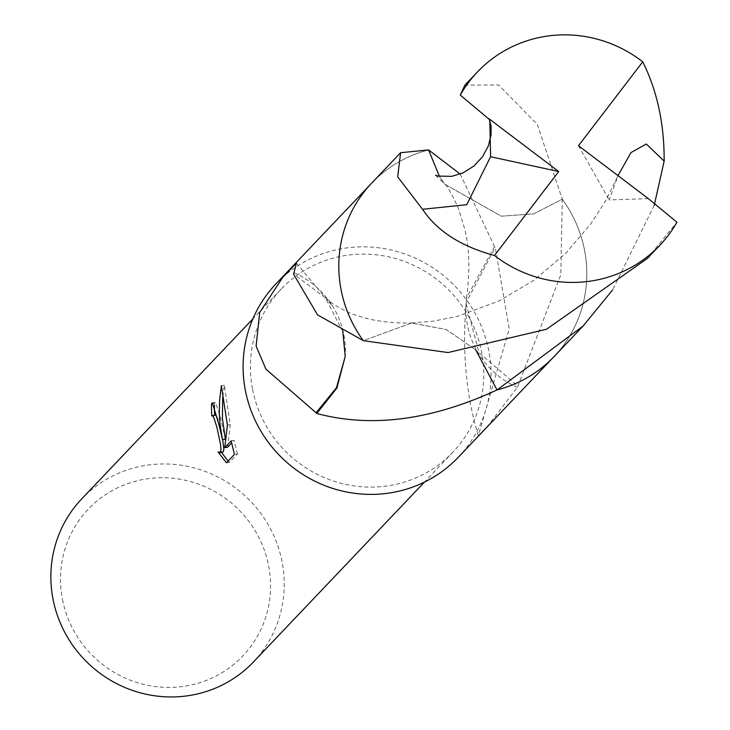 <?xml version="1.0" encoding="UTF-8"?>
<svg xmlns="http://www.w3.org/2000/svg" width="730" height="730" viewBox="0 0 730 730"><rect width="100%" height="100%" fill="white"/><g stroke="black" fill="none" stroke-linecap="round" stroke-linejoin="round"><path stroke-width="0.55" stroke-dasharray="3.65 2.74" d="M253.365 662.046A118.415 114.747 43.6 0 0 282.035 561.543A118.415 114.747 43.6 0 0 199.235 469.381A118.415 114.747 43.6 0 0 81.733 498.864M252.589 389.519A118.415 114.747 43.6 0 0 335.389 481.681A118.415 114.747 43.6 0 0 452.892 452.198A118.415 114.747 43.6 0 0 481.563 351.696A118.415 114.747 43.6 0 0 398.753 259.533A118.415 114.747 43.6 0 0 281.26 289.016A118.415 114.747 43.6 0 0 252.589 389.519M62.497 599.595A106.571 103.268 43.6 0 0 185.831 686.036A106.571 103.268 43.6 0 0 268.576 565.549A106.571 103.268 43.6 0 0 145.233 479.117A106.571 103.268 43.6 0 0 62.497 599.595M497.048 389.92A125.834 121.928 43.6 0 0 584.456 249.824A125.815 121.919 43.6 0 0 562.273 199.199L533.712 213.853L501.327 216.189L445.054 184.334L439.442 176.377M497.011 389.92A125.815 121.919 43.6 0 0 553.979 356.623A125.815 121.919 43.6 0 0 584.438 249.833A125.834 121.928 43.6 0 0 562.283 199.18L537.298 124.438L498.572 84.945L464.882 85.136M371.616 183.194A125.843 121.946 43.6 0 1 428.556 149.905A125.834 121.928 43.6 0 0 341.147 290.02A125.815 121.919 43.6 0 0 363.33 340.654L411.574 323.034L446.304 329.549L475.622 349.825L446.322 329.531L411.574 323.007L363.303 340.664A125.834 121.928 43.6 0 1 341.147 290.02A125.815 121.919 43.6 0 1 371.616 183.23L369.8 185.146M460.192 174.069L494.529 246.548A125.815 121.919 -136.4 0 1 495.232 247.287L509.211 328.956L478.296 435.664L488.653 424.97L517.324 387.301A125.815 121.919 43.6 0 0 517.908 386.097L560.822 274.681L562.273 199.199L533.712 213.881L501.318 216.217L445.035 184.352L439.414 176.368M458.257 457.299A125.815 121.919 43.6 0 0 488.717 350.51A125.815 121.919 43.6 0 0 400.743 252.589A125.815 121.919 43.6 0 0 275.894 283.915M214.647 415.206A115.459 111.882 43.6 0 0 214.666 415.434L215.177 415.124M214.666 415.434L211.782 415.908M226.455 462.793L229.457 462.3L237.414 453.941L234.412 454.434M222.65 452.226L221.017 451.56L218.106 452.034M221.017 451.551L221.518 452.418M228.107 461.059L229.457 462.291M225.378 439.186L219.52 413.554L215.341 402.467L214.52 402.987A115.459 111.882 43.6 0 0 214.438 405.488M214.52 402.987L213.169 403.206M227.669 447.171L230.269 424.687L224.375 385.248L222.723 397.202M217.896 419.823L222.65 439.642M237.405 453.932L234.111 440.391M231.191 440.874L234.111 440.4L231.711 442.918M230.269 424.687L227.404 425.161M224.375 385.239L221.373 385.732M294.017 272.728A83.877 81.276 -136.4 0 1 332.816 306.509A83.877 81.276 -136.4 0 1 345.226 356.459M342.808 331.73L325.498 297.876L293.433 273.933M428.583 149.933A125.815 121.919 43.6 0 0 371.616 183.23M494.529 246.548L466.625 297.776L466.105 303.698L466.196 302.521L495.232 247.287M466.096 303.799L478.98 352.709L517.908 386.097M517.324 387.301A83.877 81.276 -136.4 0 1 466.114 303.57M647.273 258.511L676.938 222.221M648.359 198.642L609.203 199.929L618.009 175.656M654.208 205.358L612.625 289.91M554.024 356.623A125.843 121.946 43.6 0 0 562.301 199.18M578.498 145.726L609.203 199.929M452.892 452.198L424.504 482.055M553.979 356.623L552.163 358.54M212.393 402.951L215.332 402.467M296.389 263.147L332.816 306.509M325.498 297.876L331.995 303.242C342.032 309.611 350.245 313.663 356.623 315.397C371.816 320.789 390.139 323.335 411.574 323.034M445.054 184.334C447.244 185.94 451.578 193.632 458.066 207.411L464.891 229.53C469.481 248.054 470.056 270.793 466.634 297.776M478.296 435.664C466.032 395.094 461.999 350.71 466.196 302.521M281.26 289.016L252.872 318.873M411.574 322.998L433.264 321.182L457.546 316.318L499.402 300.778L534.123 280.128L565.622 253.401L590.442 224.365L605.581 200.896L617.899 175.921M489.775 119.829L489.255 119.154M435.509 175.2L445.035 184.352"/><path stroke-width="1.09" d="M221.373 385.741L227.404 425.161L224.749 447.654L231.191 440.874L234.403 454.425L226.455 462.793L218.106 452.034L220.296 452.399L220.98 449.753L220.588 444.789L216.865 427.096L213.388 416.355L211.782 415.908A118.415 114.747 -136.4 0 1 211.581 403.471L212.393 402.96L219 424.851L222.486 439.67L219.949 423.847L219.292 412.979L219.666 399.328L221.373 385.732M252.872 318.873L81.733 498.864A118.415 114.747 43.6 0 0 53.062 599.366A118.415 114.747 43.6 0 0 135.862 691.529A118.415 114.747 43.6 0 0 253.365 662.046L424.504 482.055M612.625 289.91L583.024 326.109L497.048 389.939L475.65 349.816L497.03 389.929A125.834 121.928 43.6 0 0 497.048 389.92L497.011 389.92M497.02 389.92C431.622 420.215 371.543 428.081 316.784 413.499A125.815 121.919 -136.4 0 1 316.09 412.76L265.921 369.152L256.111 346.075L259.688 312.486L282.811 277.245L296.389 263.147L294.017 272.728A125.815 121.919 43.6 0 0 293.433 273.933L317.532 314.867L363.284 340.645M369.8 185.146L275.894 283.915A125.815 121.919 43.6 0 0 245.426 390.705A125.815 121.919 43.6 0 0 333.409 488.625A125.815 121.919 43.6 0 0 458.257 457.299L552.163 358.54M215.177 415.124L216.272 415.872L217.896 419.823M221.518 452.418L228.107 461.059M214.438 405.488A115.459 111.882 43.6 0 0 214.647 415.206M213.169 403.206L211.581 403.471M222.723 397.202L222.404 418.39L225.378 439.186L222.486 439.67M222.65 439.642L223.9 449.269L223.216 451.925L219.73 452.709M231.711 442.918L227.669 447.171L224.749 447.654M345.208 356.267L342.808 331.73M316.09 412.76L336.484 387.685L345.217 356.349L336.932 388.004L316.784 413.499M439.442 176.377L428.574 149.924A125.834 121.928 43.6 0 0 428.565 149.924L460.192 174.069M488.863 118.643L558.724 171.559L494.484 255.491A125.815 121.919 43.6 0 0 592.577 280.785A125.815 121.919 43.6 0 0 659.811 245.316A125.815 121.919 43.6 0 0 676.938 222.221L648.359 198.642L578.498 145.726L642.738 61.794A125.815 121.919 43.6 0 0 544.644 36.5A125.815 121.919 43.6 0 0 477.447 71.932L464.882 85.136L460.283 95.064L489.775 119.829L490.596 156.713L466.735 204.719L422.533 209.282L397.695 176.861L400.606 152.716L428.556 149.905L439.414 176.368M477.447 71.932A125.815 121.919 43.6 0 0 460.283 95.064M494.484 255.491C461.004 246.448 437.024 231.036 422.542 209.264M400.606 152.716L371.616 183.194A125.843 121.946 43.6 0 0 363.303 340.664L448.028 352.553L546.505 329.248L647.273 258.511L659.811 245.316M618.009 175.656L630.93 152.625L646.315 144.029L664.172 161.129L654.208 205.358M497.048 389.939A125.843 121.946 43.6 0 0 554.024 356.623L583.024 326.109M642.738 61.794C657.201 90.839 664.337 123.963 664.154 161.147M558.724 171.559L490.596 156.713M212.293 415.589L215.177 415.115M489.255 119.154L491.08 126.117L491.08 134.868L488.37 145.909L482.402 156.95L473.797 166.121L463.212 172.8L451.806 176.35L438.027 176.076L435.527 175.209"/></g></svg>
